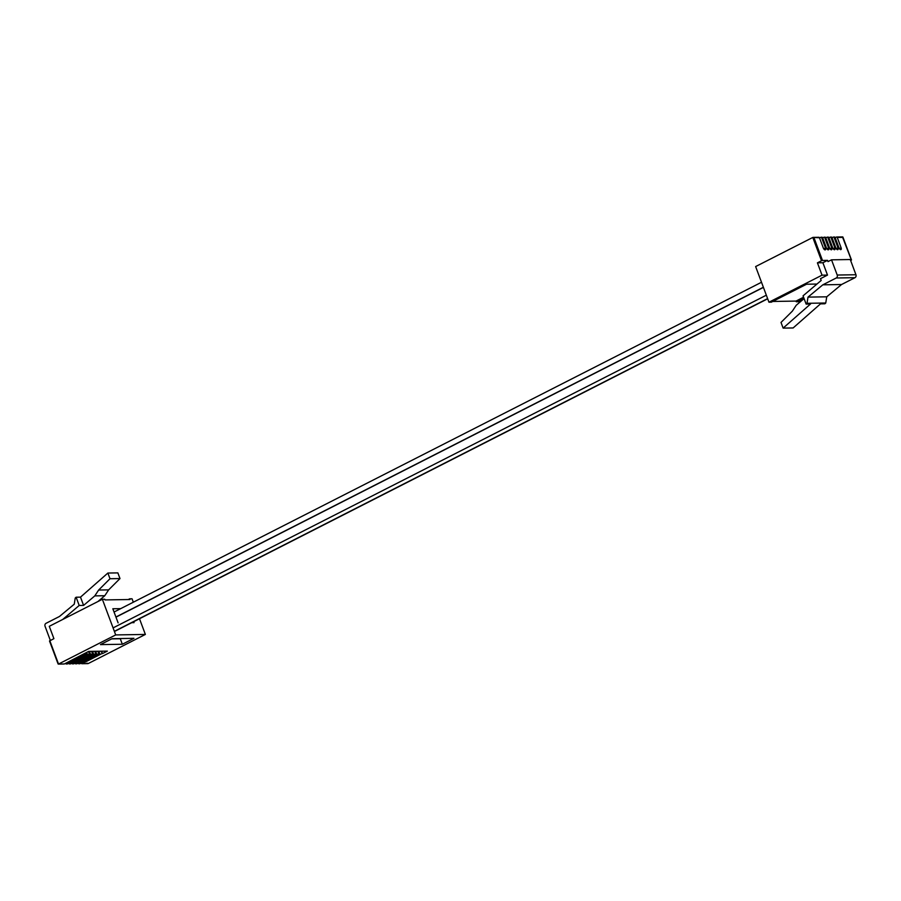 <?xml version="1.0" encoding="UTF-8"?>
<svg xmlns="http://www.w3.org/2000/svg" width="901" height="901" viewBox="0 0 901 901"><rect width="100%" height="100%" fill="white"/><g stroke="black" fill="none" stroke-linecap="round" stroke-linejoin="round"><path stroke-width="1.35" d="M832.062 237.74L833.29 237.109A0.743 0.642 -90.9 0 1 834.135 237.504L837.975 247.786A2.05 0.991 63 0 1 837.829 249.633A2.05 0.991 63 0 1 835.824 247.82L831.983 237.537L831.004 237.549A0.743 0.642 -90.9 0 0 830.17 237.166L828.931 237.785M834.27 237.098A0.743 0.642 89.1 0 1 835.103 237.481L838.955 247.764A2.05 0.991 63 0 0 840.96 249.577A2.05 0.991 63 0 0 841.095 247.73L837.254 237.447A0.743 0.642 -90.9 0 0 836.41 237.064L835.182 237.684M831.139 237.143A0.743 0.642 89.1 0 1 831.983 237.537M825.812 237.841L827.039 237.211A0.743 0.642 -90.9 0 1 827.884 237.605L831.724 247.888A2.05 0.991 63 0 1 831.589 249.735A2.05 0.991 63 0 1 829.584 247.921L825.733 237.639L824.753 237.65A0.743 0.642 -90.9 0 0 823.919 237.267L822.692 237.887M828.019 237.2A0.743 0.642 89.1 0 1 828.864 237.582L832.704 247.865A2.05 0.991 63 0 0 834.709 249.678A2.05 0.991 63 0 0 834.855 247.831L831.004 237.549M824.899 237.245A0.743 0.642 89.1 0 1 825.733 237.639M819.561 237.943L820.8 237.312A0.743 0.642 -90.9 0 1 821.633 237.706L825.485 247.989A2.05 0.991 63 0 1 825.339 249.836A2.05 0.991 63 0 1 823.334 248.023L819.482 237.74L812.792 237.447L755.635 266.561L768.958 302.207L771.324 302.173L806.564 284.22L816.937 284.052M821.768 237.301A0.743 0.642 89.1 0 1 822.613 237.684L826.454 247.966A2.05 0.991 63 0 0 828.458 249.78A2.05 0.991 63 0 0 828.605 247.933L824.753 237.65M818.649 237.346A0.743 0.642 89.1 0 1 819.482 237.74M855.95 274.737A2.241 1.915 89.1 0 1 854.97 277.688L836.229 277.992A2.241 1.915 -90.9 0 0 837.209 275.042L855.95 274.737L850.262 259.522L831.522 259.826L828.019 261.605L827.557 260.366L822.478 260.457L814.02 237.83L812.792 237.447L821.509 260.761L817.421 262.833L822.039 275.177L768.958 302.207M854.97 277.688L841.557 284.513L826.746 296.812L825.755 303.006L824.877 303.783L820.496 303.862L793.128 327.953L783.127 328.11L810.506 304.02L806.136 304.099L803.05 295.843L821.183 280.459L820.507 278.657L827.501 275.087L822.039 275.177M803.827 297.916L796.27 301.767L798.635 301.722L803.039 299.481M772.72 301.463L796.022 301.08L796.27 301.767M825.755 303.006L807.014 303.31L808.006 297.116L822.816 284.829L836.229 277.992M806.136 304.099L807.014 303.31M783.127 328.11L781.009 322.434L792.362 311.127L796.214 305.281L804.075 298.603M850.443 259.995L851.377 259.984L842.469 236.963M850.645 260.547L851.377 259.984M827.557 260.366L822.895 262.743L827.501 275.087M831.522 259.826L837.209 275.042M841.557 284.513L822.816 284.829M826.746 296.812L808.006 297.116M822.478 260.457L821.509 260.761M803.568 297.24L796.022 301.08M822.895 262.743L817.421 262.833M97.849 651.265L98.75 653.664L99.729 653.653L80.009 663.688A0.743 0.642 89.1 0 1 79.525 663.699M98.75 653.664L80.009 663.688M78.117 663.113L78.196 663.316A0.743 0.642 -90.9 0 0 79.029 663.699M99.729 653.653L98.828 651.243M94.729 651.31L95.63 653.709L96.598 653.698L76.889 663.744A0.743 0.642 89.1 0 1 76.394 663.744M95.63 653.709L76.889 663.744M74.997 663.159L75.076 663.373A0.743 0.642 -90.9 0 0 75.909 663.755M96.598 653.698L95.697 651.299M91.598 651.367L92.499 653.766L93.479 653.754L73.758 663.789A0.743 0.642 89.1 0 1 73.274 663.8M92.499 653.766L73.758 663.789M71.866 663.215L71.945 663.418A0.743 0.642 -90.9 0 0 72.79 663.812M93.479 653.754L92.578 651.344M88.501 651.468L89.379 653.822L90.348 653.799L70.638 663.846A0.743 0.642 89.1 0 1 70.154 663.846M89.379 653.822L70.638 663.846M68.746 663.26L68.825 663.474A0.743 0.642 -90.9 0 0 69.659 663.857M90.348 653.799L89.458 651.4M85.865 652.82L86.248 653.867L87.228 653.856L67.519 663.891A0.743 0.642 89.1 0 1 67.023 663.902M86.248 653.867L67.519 663.891M65.627 663.316L65.694 663.519A0.743 0.642 -90.9 0 0 66.539 663.913M87.228 653.856L86.687 652.392M100.98 651.209L102.455 653.608L107.354 651.108L88.613 651.412L64.388 663.947A0.743 0.642 89.1 0 1 63.903 663.947M58.092 663.947L49.51 640.983L58.531 664.037L115.7 634.923L102.365 599.278L104.73 599.233L104.978 599.92L129.935 599.514L129.676 598.827L132.042 598.793L133.314 602.206M133.956 638.325L122.333 644.249L100.462 644.609L112.084 638.685L133.956 638.325M101.869 653.608L82.16 663.654L88.208 663.553L145.365 634.439L115.7 634.923M49.51 640.983L53.902 638.651L49.285 626.308L102.365 599.278M128.28 599.537L129.676 598.827M120.7 608.637L112.828 608.761L118.11 622.884M131.783 622.659L134.035 622.625L133.686 621.69M139.497 618.739L145.365 634.439M97.961 601.519L104.786 595.719L108.638 589.873L119.991 578.566L117.873 572.89L107.872 573.047L80.504 597.138L76.123 597.217L75.245 597.994L74.254 604.188L59.443 616.487L46.03 623.312A2.241 1.915 -90.9 0 0 45.05 626.263L50.355 640.453M107.872 573.047L110.001 578.724L119.991 578.566M108.638 589.873L98.648 590.042L110.001 578.724M104.786 595.719L94.796 595.888L98.648 590.042M62.71 619.471L79.209 605.461L83.59 605.393L94.796 595.888M81.236 663.057L81.315 663.26A0.743 0.642 -90.9 0 0 82.16 663.654M79.209 605.461L76.123 597.217M86.98 663.17L88.208 663.553L86.98 663.17M80.504 597.138L83.59 605.393M111.656 638.899L120.283 638.764L122.333 644.249M101.565 651.198L102.455 653.608M767.618 298.614L114.348 631.331M763.372 287.261L115.914 617.016M763.417 287.396L115.959 617.151M766.334 295.19L113.076 627.907M835.103 237.481L834.135 237.504M828.864 237.582L827.884 237.605M822.613 237.684L821.633 237.706M842.919 237.357L837.254 237.447M823.762 248.867L825.485 247.989M826.881 248.811L828.605 247.933M830.012 248.766L831.724 247.888M833.132 248.71L834.855 247.831M836.252 248.665L837.975 247.786M839.383 248.608L841.095 247.73M49.814 640.724L58.531 664.037L64.388 663.947M767.686 298.794L114.416 631.511M761.503 282.261L114.044 612.027M834.506 237.031L833.538 237.053M831.386 237.087L830.407 237.098M828.267 237.132L827.287 237.154M825.136 237.188L824.167 237.2M822.016 237.233L821.036 237.256M818.896 237.29L813.062 237.38M851.49 260.017L842.908 237.053M842.683 236.895L836.657 236.997M79.761 663.755L78.792 663.767M76.641 663.8L75.661 663.812M73.522 663.857L72.542 663.868M70.391 663.902L69.422 663.924M67.271 663.958L66.291 663.969M64.151 664.003L58.317 664.105M87.938 663.62L81.912 663.71"/></g></svg>
